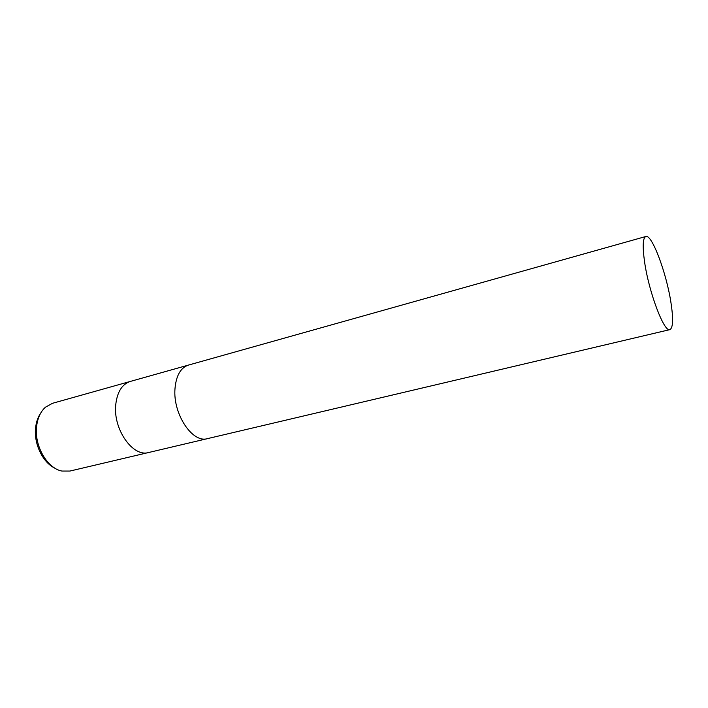 <?xml version="1.0" encoding="UTF-8"?>
<svg xmlns="http://www.w3.org/2000/svg" width="708" height="708" viewBox="0 0 708 708"><rect width="100%" height="100%" fill="white"/><g stroke="black" fill="none" stroke-linecap="round" stroke-linejoin="round"><path stroke-width="1.06" d="M130.361 381.417L130.299 381.435C122.059 384.17 117.209 391.922 115.749 404.693C112.97 429.278 132.954 457.492 148.662 452.5L148.724 452.483M188.523 365.062L188.47 365.08C180.629 367.718 176.133 375.603 174.982 388.727C172.805 414.021 192.541 443.5 207.462 438.633L207.524 438.624M52.472 403.312L45.445 407.197C40.648 411.534 37.719 417.8 36.657 426.012C33.94 445.367 47.117 468.448 61.941 471.059L69.968 471.05L148.662 452.5C132.954 457.492 112.97 429.278 115.749 404.693C117.209 391.922 122.059 384.17 130.299 381.435L52.472 403.312M40.542 413.375C37.949 417.189 36.32 421.818 35.657 427.269C33.506 443.181 42.551 462.368 54.658 468.023M130.299 381.435L188.47 365.08C180.629 367.718 176.133 375.603 174.982 388.727C172.805 414.021 192.541 443.5 207.462 438.633L148.662 452.5M670.91 302.343C666.414 272.837 651.864 233.914 645.829 236.499C642.793 237.879 642.395 246.428 644.616 262.164C648.962 292.608 664.272 332.787 669.883 329.627C673.104 327.91 673.45 318.812 670.91 302.343M188.47 365.08L645.829 236.499M207.462 438.633L669.883 329.627"/></g></svg>
